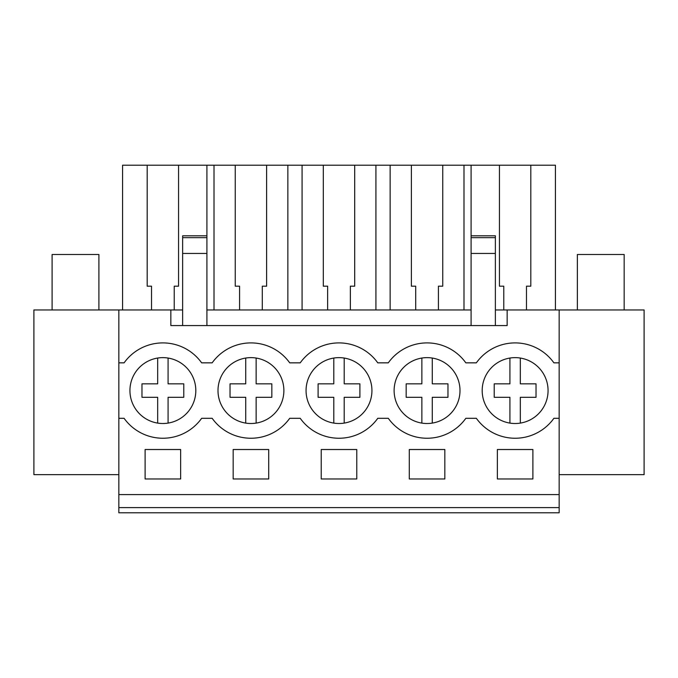 <?xml version="1.0" encoding="UTF-8"?>
<svg xmlns="http://www.w3.org/2000/svg" width="678" height="678" viewBox="0 0 678 678"><rect width="100%" height="100%" fill="white"/><g stroke="black" fill="none" stroke-linecap="round" stroke-linejoin="round"><path stroke-width="1.02" d="M118.845 507.602L118.845 512.788L559.155 512.788L559.155 507.602L118.845 507.602L118.845 309.965L33.9 309.965L33.9 474.651L118.845 474.651M206.909 309.965L471.091 309.965M495.364 309.965L644.1 309.965L644.1 474.651L559.155 474.651M118.845 309.965L182.636 309.965M118.845 494.584L559.155 494.584L559.155 507.602M559.155 494.584L559.155 309.965M145.109 449.514L180.645 449.514L180.645 478.982L145.109 478.982L145.109 449.514M444.836 478.982L409.292 478.982L409.292 449.514L444.836 449.514L444.836 478.982M356.772 478.982L356.772 449.514L321.228 449.514L321.228 478.982L356.772 478.982M233.164 449.514L233.164 478.982L268.708 478.982L268.708 449.514L233.164 449.514M497.355 449.514L497.355 478.982L532.891 478.982L532.891 449.514L497.355 449.514M118.845 418.309L124.099 418.309A47.672 47.672 0 0 0 201.646 418.309L212.163 418.309A47.672 47.672 0 0 0 289.709 418.309L300.227 418.309A47.672 47.672 0 0 0 377.773 418.309L388.291 418.309A47.672 47.672 0 0 0 465.837 418.309L476.354 418.309A47.672 47.672 0 0 0 553.901 418.309L559.155 418.309M118.845 362.84L124.099 362.84A47.672 47.672 0 0 1 201.646 362.84L212.163 362.84A47.672 47.672 0 0 1 289.709 362.84L300.227 362.84A47.672 47.672 0 0 1 377.773 362.84L388.291 362.84A47.672 47.672 0 0 1 465.837 362.84L476.354 362.84A47.672 47.672 0 0 1 553.901 362.84L559.155 362.84M188.831 370.298A32.934 32.934 0 0 1 183.153 416.529A32.934 32.934 0 0 1 136.922 410.851A32.934 32.934 0 0 1 142.592 364.62A32.934 32.934 0 0 1 188.831 370.298A32.934 32.934 0 0 0 168.076 358.052L168.076 383.833L183.78 383.833L183.78 397.308L168.076 397.308L168.076 423.097M401.105 410.851A32.934 32.934 0 0 1 406.783 364.62A32.934 32.934 0 0 1 453.014 370.298A32.934 32.934 0 0 1 447.344 416.529A32.934 32.934 0 0 1 401.105 410.851M489.169 410.851A32.934 32.934 0 0 1 494.847 364.62A32.934 32.934 0 0 1 541.078 370.298A32.934 32.934 0 0 1 535.408 416.529A32.934 32.934 0 0 1 489.169 410.851M224.986 410.851A32.934 32.934 0 0 1 230.656 364.62A32.934 32.934 0 0 1 276.895 370.298A32.934 32.934 0 0 1 271.217 416.529A32.934 32.934 0 0 1 224.986 410.851M364.95 370.298A32.934 32.934 0 0 1 359.281 416.529A32.934 32.934 0 0 1 313.05 410.851A32.934 32.934 0 0 1 318.719 364.62A32.934 32.934 0 0 1 364.95 370.298M170.848 309.965L170.848 325.567L507.152 325.567L507.152 309.965M182.636 237.664L206.909 237.664L206.909 235.808L182.636 235.808L182.636 325.567M122.574 165.212L122.574 309.965M122.565 165.212L147.185 165.212L147.185 286.184L151.516 286.184L151.516 309.965M147.185 165.212L555.435 165.212L555.435 309.965M174.229 309.965L174.229 286.184L178.56 286.184L178.56 165.212M206.909 235.808L206.909 165.212M182.636 253.445L206.909 253.445L206.909 325.567M206.909 237.664L206.909 253.445M495.364 237.664L495.364 253.445L471.091 253.445L471.091 237.664L495.364 237.664L495.364 235.808L471.091 235.808L471.091 165.212M495.364 253.445L495.364 325.567M499.44 165.212L499.44 286.184L503.771 286.184L503.771 309.965M526.484 309.965L526.484 286.184L530.815 286.184L530.815 165.212M471.091 253.445L471.091 325.567M471.091 237.664L471.091 235.808M214.011 309.965L214.011 165.212M239.58 309.965L239.58 286.184L235.249 286.184L235.249 165.212M262.293 309.965L262.293 286.184L266.624 286.184L266.624 165.212M287.862 309.965L287.862 165.212M302.074 309.965L302.074 165.212M327.644 309.965L327.644 286.184L323.313 286.184L323.313 165.212M350.356 309.965L350.356 286.184L354.687 286.184L354.687 165.212M375.926 309.965L375.926 165.212M390.138 309.965L390.138 165.212M415.707 309.965L415.707 286.184L411.377 286.184L411.377 165.212M438.42 309.965L438.42 286.184L442.751 286.184L442.751 165.212M463.989 309.965L463.989 165.212M157.677 423.097L157.677 397.308L141.973 397.308L141.973 383.833L157.677 383.833L157.677 358.052M245.733 423.097L245.733 397.308L230.037 397.308L230.037 383.833L245.733 383.833L245.733 358.052M256.14 358.052L256.14 383.833L271.836 383.833L271.836 397.308L256.14 397.308L256.14 423.097M333.796 423.097L333.796 397.308L318.101 397.308L318.101 383.833L333.796 383.833L333.796 358.052M344.204 358.052L344.204 383.833L359.899 383.833L359.899 397.308L344.204 397.308L344.204 423.097M421.86 423.097L421.86 397.308L406.164 397.308L406.164 383.833L421.86 383.833L421.86 358.052M432.267 358.052L432.267 383.833L447.963 383.833L447.963 397.308L432.267 397.308L432.267 423.097M509.924 423.097L509.924 397.308L494.22 397.308L494.22 383.833L509.924 383.833L509.924 358.052M520.323 358.052L520.323 383.833L536.027 383.833L536.027 397.308L520.323 397.308L520.323 423.097M52.104 309.965L52.104 254.487L98.903 254.487L98.903 309.965M577.359 309.965L577.359 254.487L624.167 254.487L624.167 309.965"/></g></svg>
